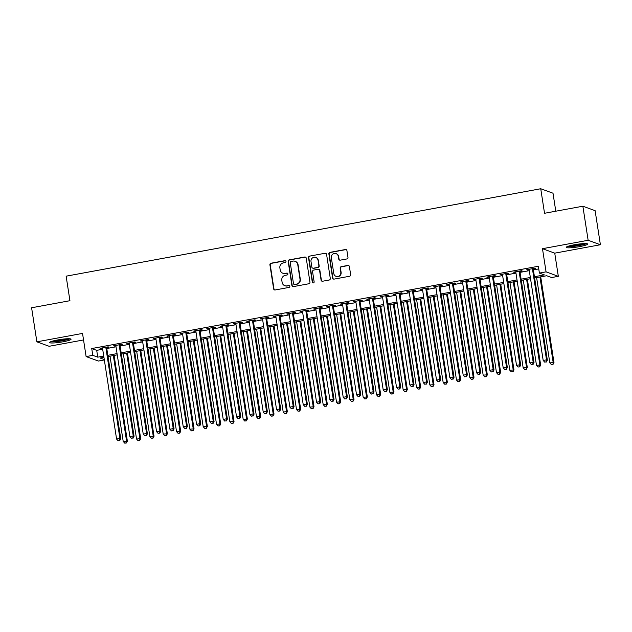 <?xml version="1.0" encoding="UTF-8"?>
<svg xmlns="http://www.w3.org/2000/svg" width="632" height="632" viewBox="0 0 632 632"><rect width="100%" height="100%" fill="white"/><g stroke="black" fill="none" stroke-linecap="round" stroke-linejoin="round"><path stroke-width="0.95" d="M285.98 261.427A0.956 0.924 -70 0 0 284.921 260.661L271.017 263.22A1.367 1.319 -70 0 0 269.911 264.8L273.64 288.871A1.367 1.319 -70 0 0 275.157 289.97L289.061 287.41A0.956 0.924 -70 0 0 289.243 285.577A0.956 0.924 -70 0 0 288.769 285.538L286.968 285.869A4.369 4.226 -70 0 1 282.117 282.362L281.809 280.355A4.369 4.226 -70 0 1 285.332 275.299L287.133 274.967A0.956 0.924 -70 0 0 287.315 273.135A0.956 0.924 -70 0 0 286.841 273.095L285.048 273.427A4.369 4.226 -70 0 1 280.197 269.919L279.881 267.913A4.369 4.226 -70 0 1 283.413 262.865L285.206 262.533A0.956 0.924 -70 0 0 285.98 261.427M285.553 260.771A0.956 0.924 -70 0 0 285.253 260.779L271.349 263.339A1.367 1.319 -70 0 0 270.243 264.919L273.972 288.99A1.367 1.319 -70 0 0 274.651 289.962M289.401 285.648A0.956 0.924 -70 0 0 289.101 285.656L286.968 285.869M287.473 273.214A0.956 0.924 -70 0 0 287.173 273.214L285.048 273.427M574.354 244.766A10.839 1.359 171.2 0 0 566.225 247.365A10.839 1.359 171.2 0 0 579.52 246.646A10.839 1.359 171.2 0 0 587.649 244.047A10.839 1.359 171.2 0 0 574.354 244.766M57.749 339.929A10.839 1.359 171.2 0 0 49.62 342.528A10.839 1.359 171.2 0 0 62.924 341.809A10.839 1.359 171.2 0 0 71.053 339.21A10.839 1.359 171.2 0 0 57.749 339.929M346.865 258.946A1.367 1.319 -70 0 0 347.971 257.366L346.921 250.612A1.367 1.319 -70 0 0 345.412 249.514L329.967 252.358A1.367 1.319 -70 0 0 328.869 253.938L332.59 278.009A1.367 1.319 -70 0 0 334.107 279.107L349.551 276.263A1.367 1.319 -70 0 0 350.649 274.683L349.385 266.53A1.367 1.319 -70 0 0 347.869 265.432L341.264 266.649A1.367 1.319 -70 0 0 340.166 268.229L340.79 272.274A3.65 3.531 -70 0 1 336.042 276.35A3.65 3.531 -70 0 1 333.791 273.561L331.334 257.714A3.65 3.531 -70 0 1 336.082 253.637A3.65 3.531 -70 0 1 338.333 256.426L338.744 259.065A1.367 1.319 -70 0 0 340.261 260.163L346.865 258.946M582.862 206.214L595.123 210.677L600.4 244.742L588.139 240.278L582.862 206.214L544.531 213.276L540.739 188.747L66.131 276.176L69.931 300.706L31.6 307.768L36.877 341.833L82.531 333.42L86.118 356.582L92.786 355.358L91.735 348.54L538.338 266.269L539.396 273.087L546.064 271.855L558.325 276.318L551.657 277.543L546.688 275.734L534.633 277.962M588.139 240.278L542.477 248.692L546.064 271.855M306.228 258.109A1.367 1.319 -70 0 0 304.711 257.011L289.266 259.855A1.367 1.319 -70 0 0 288.168 261.435L291.897 285.506A1.367 1.319 -70 0 0 293.414 286.604L308.851 283.76A1.367 1.319 -70 0 0 309.957 282.18L306.228 258.109M309.617 256.11L325.061 253.266A1.367 1.319 -70 0 1 326.578 254.356L330.299 278.435A1.367 1.319 -70 0 1 329.201 280.016L322.597 281.232A1.367 1.319 -70 0 1 321.08 280.134L319.563 270.37A1.367 1.319 -70 0 0 318.046 269.272L313.67 270.077A1.367 1.319 -70 0 0 312.563 271.657L314.136 281.825A0.956 0.924 -70 0 1 312.895 282.891A0.956 0.924 -70 0 1 312.303 282.164L308.519 257.682A1.367 1.319 -70 0 1 309.617 256.11L325.061 253.266M36.877 341.833L49.138 346.289L83.543 339.953M106.626 347.568L108.965 347.142L108.135 346.842L100.133 348.311L102.534 348.327M119.962 345.112L122.292 344.685L121.463 344.385L113.468 345.854L115.869 345.87M133.289 342.655L135.627 342.228L134.798 341.928L126.795 343.397L129.197 343.413M146.624 340.206L148.955 339.771L148.125 339.471L140.13 340.948L142.532 340.956M159.951 337.749L162.29 337.314L161.46 337.014L153.458 338.491L155.859 338.499M173.286 335.292L175.617 334.857L174.787 334.557L166.793 336.034L169.194 336.042M186.622 332.835L188.952 332.408L188.123 332.1L180.12 333.578L182.522 333.585M199.949 330.378L202.28 329.951L201.458 329.651L193.455 331.121L195.857 331.136M213.284 327.921L215.615 327.495L214.785 327.194L206.79 328.664L209.192 328.68M226.612 325.464L228.95 325.038L228.12 324.737L220.118 326.207L222.519 326.223M239.947 323.007L242.277 322.581L241.448 322.281L233.453 323.75L235.855 323.766M253.274 320.558L255.612 320.124L254.783 319.824L246.78 321.301L249.182 321.309M266.609 318.101L268.94 317.667L268.11 317.367L260.115 318.844L262.517 318.852M279.937 315.645L282.275 315.21L281.445 314.91L273.443 316.387L275.844 316.395M293.272 313.188L295.602 312.761L294.773 312.453L286.778 313.93L289.18 313.938M306.607 310.731L308.937 310.304L308.108 310.004L300.105 311.473L302.507 311.489M319.934 308.274L322.265 307.847L321.435 307.547L313.44 309.016L315.842 309.032M333.269 305.817L335.6 305.39L334.77 305.09L326.776 306.56L329.169 306.575M346.597 303.368L348.927 302.933L348.106 302.633L340.103 304.103L342.505 304.118M359.932 300.911L362.262 300.477L361.433 300.176L353.438 301.654L355.84 301.662M373.259 298.454L375.598 298.02L374.768 297.719L366.765 299.197L369.167 299.205M386.594 295.997L388.925 295.563L388.095 295.262L380.101 296.74L382.502 296.748M399.922 293.54L402.26 293.114L401.431 292.806L393.428 294.283L395.83 294.291M413.257 291.083L415.587 290.657L414.758 290.357L406.763 291.826L409.165 291.842M426.584 288.627L428.923 288.2L428.093 287.9L420.09 289.369L422.492 289.385M439.919 286.17L442.25 285.743L441.42 285.443L433.426 286.912L435.827 286.928M453.255 283.721L455.585 283.286L454.756 282.986L446.753 284.455L449.154 284.471M466.582 281.264L468.912 280.829L468.091 280.529L460.088 282.006L462.49 282.014M479.917 278.807L482.248 278.372L481.418 278.072L473.423 279.549L475.825 279.557M493.244 276.35L495.583 275.923L494.753 275.615L486.751 277.093L489.152 277.1M506.58 273.893L508.91 273.466L508.081 273.158L500.086 274.636L502.487 274.644M519.907 271.436L522.245 271.01L521.416 270.709L513.413 272.179L515.815 272.195M91.735 348.54L96.704 350.349L102.676 349.251M106.769 348.501L116.011 346.794M120.104 346.044L129.339 344.337M133.439 343.587L142.674 341.88M146.766 341.13L156.009 339.423M160.101 338.673L169.337 336.975M173.429 336.216L182.672 334.518M186.764 333.759L195.999 332.061M200.091 331.302L209.334 329.604M213.426 328.853L222.662 327.147M226.754 326.396L235.997 324.69M240.089 323.94L249.324 322.233M253.416 321.483L262.659 319.784M266.751 319.026L275.987 317.327M280.087 316.569L289.322 314.87M293.414 314.112L302.657 312.413M306.749 311.655L315.984 309.957M320.076 309.206L329.319 307.5M333.412 306.749L342.647 305.043M346.739 304.292L355.982 302.586M360.074 301.835L369.309 300.137M373.401 299.378L382.644 297.68M386.737 296.922L395.972 295.223M400.072 294.465L409.307 292.766M413.399 292.008L422.634 290.309M426.734 289.559L435.969 287.852M440.062 287.102L449.305 285.395M453.397 284.645L462.632 282.938M466.724 282.188L475.967 280.49M480.059 279.731L489.294 278.033M493.387 277.274L502.63 275.576M506.722 274.817L515.957 273.119M520.049 272.368L529.292 270.662M533.384 269.911L538.748 268.916M533.242 268.979L535.573 268.553L534.743 268.252L526.748 269.722L529.15 269.738M555.789 211.199L553 193.21L540.739 188.747M542.477 248.692L554.738 253.155L600.4 244.742M554.738 253.155L558.325 276.318M104.335 359.948L98.387 361.046L86.118 356.582M534.443 276.721L544.365 274.896L539.396 273.087M92.786 355.358L97.755 357.167L103.735 356.061M107.827 355.31L117.062 353.612M121.162 352.853L130.397 351.155M134.49 350.397L143.725 348.698M147.825 347.94L157.06 346.241M161.152 345.483L170.395 343.784M174.487 343.034L183.722 341.327M187.815 340.577L197.058 338.87M201.15 338.12L210.385 336.414M214.477 335.663L223.72 333.965M227.812 333.206L237.047 331.508M241.14 330.749L250.383 329.051M254.475 328.292L263.71 326.594M267.81 325.843L277.045 324.137M281.137 323.387L290.38 321.68M294.473 320.93L303.708 319.223M307.8 318.473L317.043 316.766M321.135 316.016L330.37 314.317M334.462 313.559L343.705 311.86M347.798 311.102L357.033 309.404M361.125 308.645L370.368 306.947M374.46 306.196L383.695 304.49M387.787 303.739L397.03 302.033M401.123 301.282L410.358 299.576M414.458 298.825L423.693 297.127M427.785 296.368L437.028 294.67M441.12 293.912L450.355 292.213M454.448 291.455L463.691 289.756M467.783 288.998L477.018 287.299M481.11 286.549L490.353 284.842M494.445 284.092L503.68 282.385M507.773 281.635L517.016 279.929M521.108 279.178L530.343 277.48M103.925 357.301L100.077 358.012L104.272 359.537M530.54 278.712L521.297 280.411M517.205 281.169L507.97 282.867M503.878 283.626L494.635 285.324M490.543 286.083L481.308 287.781M477.207 288.532L467.972 290.238M463.88 290.989L454.637 292.695M450.545 293.445L441.31 295.152M437.218 295.902L427.975 297.609M423.882 298.359L414.647 300.058M410.555 300.816L401.312 302.515M397.22 303.273L387.985 304.972M383.893 305.73L374.65 307.428M370.557 308.179L361.322 309.885M357.222 310.636L347.987 312.342M343.895 313.093L334.66 314.799M330.56 315.55L321.325 317.248M317.232 318.007L307.989 319.705M303.897 320.464L294.662 322.162M290.57 322.92L281.327 324.619M277.235 325.377L268 327.076M263.907 327.826L254.664 329.533M250.572 330.283L241.337 331.99M237.245 332.74L228.002 334.447M223.91 335.197L214.675 336.896M210.575 337.654L201.339 339.352M197.247 340.111L188.004 341.809M183.912 342.568L174.677 344.266M170.585 345.025L161.342 346.723M157.25 347.474L148.014 349.18M143.922 349.93L134.679 351.637M130.587 352.387L121.352 354.094M117.26 354.844L108.017 356.543M96.704 350.349L97.755 357.167M100.962 348.611L100.891 348.169M114.297 346.154L114.226 345.72M127.625 343.705L127.561 343.263M140.96 341.248L140.889 340.806M154.287 338.792L154.224 338.349M167.622 336.335L167.551 335.892M180.95 333.878L180.886 333.435M194.285 331.421L194.214 330.978M207.612 328.964L207.549 328.522M220.947 326.507L220.876 326.072M234.282 324.058L234.211 323.616M247.61 321.601L247.539 321.159M260.945 319.144L260.874 318.702M274.272 316.687L274.209 316.245M287.607 314.23L287.536 313.788M300.935 311.774L300.872 311.331M314.27 309.317L314.199 308.874M327.597 306.86L327.534 306.425M340.932 304.411L340.861 303.968M354.26 301.954L354.197 301.511M367.595 299.497L367.524 299.055M380.93 297.04L380.859 296.598M394.257 294.583L394.186 294.141M407.593 292.126L407.522 291.684M420.92 289.669L420.857 289.235M434.255 287.22L434.184 286.778M447.582 284.763L447.519 284.321M460.918 282.307L460.847 281.864M474.245 279.85L474.182 279.407M487.58 277.393L487.509 276.95M500.915 274.936L500.844 274.493M514.243 272.479L514.172 272.037M527.578 270.022L527.507 269.588M282.891 273.253L283.223 273.372A4.369 4.226 -70 0 0 285.38 273.545M284.819 285.688L285.151 285.806A4.369 4.226 -70 0 0 287.299 285.988M305.548 257.137A1.367 1.319 -70 0 0 305.043 257.129L289.598 259.973A1.367 1.319 -70 0 0 288.5 261.553L292.229 285.632A1.367 1.319 -70 0 0 292.908 286.596M290.997 261.466A0.956 0.924 -70 0 0 290.23 262.564L293.501 283.705A0.956 0.924 -70 0 0 294.559 284.471L296.455 284.116A4.369 4.226 -70 0 0 299.987 279.067L297.743 264.618A4.369 4.226 -70 0 0 292.9 261.111L290.997 261.466M294.093 284.432L294.417 284.55A0.956 0.924 -70 0 0 294.891 284.59L294.559 284.471M295.049 261.293L295.381 261.411A4.369 4.226 -70 0 1 298.075 264.745L300.311 279.186A4.369 4.226 -70 0 1 296.787 284.242L294.891 284.59M325.899 253.393A1.367 1.319 -70 0 0 325.393 253.385M318.726 269.327L319.057 269.453A1.367 1.319 -70 0 1 319.895 270.488L321.412 280.252A1.367 1.319 -70 0 0 322.091 281.224M309.949 256.229A1.367 1.319 -70 0 0 308.851 257.809L312.635 282.283A0.956 0.924 -70 0 0 313.069 282.938M317.999 260.242A3.65 3.531 -70 0 0 315.747 257.453A3.65 3.531 -70 0 0 310.999 261.53L311.86 267.115A1.367 1.319 -70 0 0 313.377 268.205L317.762 267.399A1.367 1.319 -70 0 0 318.86 265.819L318.331 260.36A3.65 3.531 -70 0 0 316.079 257.572L315.747 257.453M312.706 268.15L313.038 268.276A1.367 1.319 -70 0 0 313.709 268.331L313.377 268.205M318.331 260.36L319.192 265.946A1.367 1.319 -70 0 1 318.094 267.518L313.709 268.331M336.082 253.637L336.414 253.756A3.65 3.531 -70 0 1 338.665 256.545L339.076 259.183A1.367 1.319 -70 0 0 339.755 260.155M336.042 276.35L336.374 276.468A3.65 3.531 -70 0 0 341.122 272.392L340.79 272.274M348.706 265.558A1.367 1.319 -70 0 0 348.2 265.551L341.596 266.767A1.367 1.319 -70 0 0 340.498 268.347L341.122 272.392M346.241 249.64A1.367 1.319 -70 0 0 345.743 249.632L330.299 252.476A1.367 1.319 -70 0 0 329.201 254.056L332.922 278.135A1.367 1.319 -70 0 0 333.601 279.099M110.008 356.179L123.208 441.452L127.372 441.144L114.1 355.429M126.06 442.89L124.733 443.135L126.392 443.008L126.542 440.844L113.341 355.563M124.733 443.135L123.208 441.452M127.372 441.144L126.392 443.008M105.797 347.268L119.914 438.426L116.58 439.043L102.471 347.884M106.563 347.126L120.744 438.734L119.914 438.426L119.432 440.472L118.105 440.725L119.432 440.472M119.764 440.599L120.744 438.734M116.58 439.043L118.105 440.725M69.093 338.744A9.385 1.177 -8.8 0 1 62.402 340.593A9.385 1.177 -8.8 0 1 51.35 341.485M53.673 340.806A8.69 1.09 171.2 0 0 62.134 339.85A8.69 1.09 171.2 0 0 66.668 338.792M50.497 341.825A10.768 1.351 171.2 0 0 62.734 340.711A10.768 1.351 171.2 0 0 70.002 338.799M585.69 243.581A9.385 1.177 -8.8 0 1 579.031 245.421A9.385 1.177 -8.8 0 1 570.096 246.456A9.385 1.177 -8.8 0 1 567.947 246.322M570.277 245.643A8.69 1.09 171.2 0 0 570.483 245.635A8.69 1.09 171.2 0 0 583.265 243.628M567.101 246.654A10.768 1.351 171.2 0 0 569.108 246.725A10.768 1.351 171.2 0 0 586.607 243.636M123.335 353.723L136.544 439.003L140.699 438.687L127.435 352.972M139.395 440.433L138.06 440.678L139.727 440.551L139.87 438.387L126.669 353.106M138.06 440.678L136.544 439.003M140.699 438.687L139.727 440.551M136.67 351.266L149.871 436.546L154.034 436.23L140.762 350.515M152.731 437.976L151.396 438.221L153.062 438.094L153.205 435.93L140.004 350.657M151.396 438.221L149.871 436.546M154.034 436.23L153.062 438.094M150.005 348.809L163.206 434.089L167.362 433.773L154.097 348.058M166.058 435.519L164.723 435.764L166.39 435.638L166.54 433.473L153.331 348.2M164.723 435.764L163.206 434.089M167.362 433.773L166.39 435.638M163.333 346.36L176.533 431.632L180.697 431.316L167.425 345.601M179.393 433.062L178.058 433.307L179.725 433.181L179.867 431.016L166.666 345.743M178.058 433.307L176.533 431.632M180.697 431.316L179.725 433.181M119.132 344.811L133.241 435.977L129.908 436.586L115.798 345.428M119.89 344.669L134.071 436.278L133.241 435.977L132.767 438.023L131.432 438.268L132.767 438.023M133.099 438.142L134.071 436.278M129.908 436.586L131.432 438.268M132.459 342.354L146.577 433.52L143.243 434.129L129.133 342.971M133.226 342.22L147.406 433.821L146.577 433.52L146.103 435.567L144.768 435.811L146.103 435.567M146.427 435.685L147.406 433.821M143.243 434.129L144.768 435.811M145.795 339.898L159.904 431.063L156.578 431.68L142.461 340.514M146.553 339.763L160.733 431.364L159.904 431.063L159.43 433.11L158.095 433.354L159.43 433.11M159.762 433.228L160.733 431.364M156.578 431.68L158.095 433.354M159.13 337.449L173.239 428.607L169.905 429.223L155.796 338.057M159.888 337.306L174.069 428.907L173.239 428.607L172.765 430.653L171.43 430.898L172.765 430.653M173.097 430.771L174.069 428.907M169.905 429.223L171.43 430.898M176.668 343.903L189.869 429.175L194.032 428.859L180.76 343.144M192.72 430.605L191.385 430.85L193.052 430.732L193.202 428.559L180.001 343.287M191.385 430.85L189.869 429.175M194.032 428.859L193.052 430.732M172.457 334.992L186.574 426.15L183.24 426.766L169.123 335.6M173.215 334.849L187.396 426.45L186.574 426.15L186.092 428.196L184.757 428.441L186.092 428.196M186.424 428.314L187.396 426.45M183.24 426.766L184.757 428.441M189.995 341.446L203.196 426.719L207.359 426.41L194.087 340.688M206.056 428.148L204.721 428.401L206.388 428.275L206.53 426.102L193.329 340.83M204.721 428.401L203.196 426.719M207.359 426.41L206.388 428.275M185.792 332.535L199.902 423.693L196.568 424.309L182.458 333.151M186.551 332.393L200.731 423.993L199.902 423.693L199.428 425.739L198.093 425.984L199.428 425.739M199.759 425.865L200.731 423.993M196.568 424.309L198.093 425.984M203.33 338.989L216.531 424.262L220.694 423.954L207.422 338.238M219.383 425.699L218.056 425.944L219.715 425.818L219.865 423.653L206.664 338.373M218.056 425.944L216.531 424.262M220.694 423.954L219.715 425.818M199.12 330.078L213.237 421.236L209.903 421.852L195.786 330.694M199.878 329.936L214.066 421.544L213.237 421.236L212.755 423.282L211.42 423.527L212.755 423.282M213.087 423.408L214.066 421.544M209.903 421.852L211.42 423.527M216.657 336.532L229.858 421.805L234.022 421.497L220.75 335.782M232.718 423.243L231.383 423.487L233.05 423.361L233.192 421.196L219.991 335.916M231.383 423.487L229.858 421.805M234.022 421.497L233.05 423.361M212.455 327.621L226.564 418.787L223.23 419.395L209.121 328.237M213.213 327.479L227.394 419.087L226.564 418.787L226.09 420.833L224.755 421.078L226.09 420.833M226.422 420.952L227.394 419.087M223.23 419.395L224.755 421.078M229.993 334.075L243.194 419.356L247.357 419.04L234.085 333.325M246.046 420.786L244.718 421.031L246.377 420.904L246.527 418.739L233.327 333.459M244.718 421.031L243.194 419.356M247.357 419.04L246.377 420.904M243.32 331.618L256.521 416.899L260.684 416.583L247.42 330.868M259.381 418.329L258.046 418.574L259.713 418.447L259.855 416.283L246.654 331.01M258.046 418.574L256.521 416.899M260.684 416.583L259.713 418.447M256.655 329.161L269.856 414.442L274.019 414.126L260.747 328.411M272.716 415.872L271.381 416.117L273.04 415.99L273.19 413.826L259.989 328.553M271.381 416.117L269.856 414.442M274.019 414.126L273.04 415.99M269.99 326.712L283.191 411.985L287.347 411.669L274.083 325.954M286.043 413.415L284.708 413.66L286.375 413.533L286.517 411.369L273.316 326.096M284.708 413.66L283.191 411.985M287.347 411.669L286.375 413.533M283.318 324.255L296.519 409.528L300.682 409.22L287.41 323.497M299.378 410.958L298.043 411.203L299.71 411.084L299.852 408.912L286.652 323.639M298.043 411.203L296.519 409.528M300.682 409.22L299.71 411.084M296.653 321.799L309.854 407.071L314.009 406.763L300.745 321.04M312.706 408.501L311.371 408.754L313.038 408.627L313.188 406.455L299.987 321.182M311.371 408.754L309.854 407.071M314.009 406.763L313.038 408.627M309.98 319.342L323.181 404.614L327.344 404.306L314.072 318.591M326.041 406.052L324.706 406.297L326.373 406.171L326.515 404.006L313.314 318.726M324.706 406.297L323.181 404.614M327.344 404.306L326.373 406.171M323.315 316.885L336.516 402.157L340.68 401.849L327.408 316.134M339.368 403.595L338.041 403.84L339.7 403.714L339.85 401.549L326.649 316.269M338.041 403.84L336.516 402.157M340.68 401.849L339.7 403.714M336.643 314.428L349.844 399.708L354.007 399.392L340.735 313.677M352.703 401.138L351.368 401.383L353.035 401.257L353.177 399.092L339.977 313.82M351.368 401.383L349.844 399.708M354.007 399.392L353.035 401.257M349.978 311.971L363.179 397.252L367.342 396.935L354.07 311.221M366.031 398.681L364.704 398.926L366.363 398.8L366.513 396.635L353.312 311.363M364.704 398.926L363.179 397.252M367.342 396.935L366.363 398.8M363.305 309.514L376.506 394.795L380.669 394.479L367.397 308.764M379.366 396.225L378.031 396.469L379.698 396.343L379.84 394.178L366.639 308.906M378.031 396.469L376.506 394.795M380.669 394.479L379.698 396.343M376.64 307.065L389.841 392.338L394.005 392.022L380.733 306.307M392.693 393.768L391.366 394.013L393.025 393.894L393.175 391.722L379.974 306.449M391.366 394.013L389.841 392.338M394.005 392.022L393.025 393.894M225.782 325.164L239.899 416.33L236.566 416.938L222.448 325.78M226.548 325.022L240.729 416.63L239.899 416.33L239.417 418.376L238.09 418.621L239.417 418.376M239.749 418.495L240.729 416.63M236.566 416.938L238.09 418.621M239.117 322.707L253.227 413.873L249.893 414.481L235.783 323.323M239.876 322.573L254.056 414.173L253.227 413.873L252.753 415.919L251.418 416.164L252.753 415.919M253.084 416.038L254.056 414.173M249.893 414.481L251.418 416.164M252.445 320.25L266.562 411.416L263.228 412.032L249.119 320.866M253.211 320.116L267.391 411.716L266.562 411.416L266.08 413.462L264.753 413.707L266.08 413.462M266.412 413.581L267.391 411.716M263.228 412.032L264.753 413.707M265.78 317.801L279.889 408.959L276.555 409.576L262.446 318.41M266.538 317.659L280.719 409.26L279.889 408.959L279.415 411.005L278.08 411.25L279.415 411.005M279.747 411.124L280.719 409.26M276.555 409.576L278.08 411.25M279.115 315.344L293.224 406.502L289.891 407.119L275.781 315.953M279.873 315.202L294.054 406.803L293.224 406.502L292.75 408.548L291.415 408.793L292.75 408.548M293.074 408.667L294.054 406.803M289.891 407.119L291.415 408.793M292.442 312.887L306.552 404.046L303.226 404.662L289.108 313.504M293.201 312.745L307.381 404.346L306.552 404.046L306.078 406.092L304.743 406.337L306.078 406.092M306.409 406.218L307.381 404.346M303.226 404.662L304.743 406.337M305.777 310.43L319.887 401.589L316.553 402.205L302.444 311.047M306.536 310.288L320.716 401.897L319.887 401.589L319.413 403.635L318.078 403.88L319.413 403.635M319.745 403.761L320.716 401.897M316.553 402.205L318.078 403.88M319.105 307.974L333.222 399.14L329.888 399.748L315.771 308.59M319.863 307.831L334.044 399.44L333.222 399.14L332.74 401.186L331.405 401.431L332.74 401.186M333.072 401.304L334.044 399.44M329.888 399.748L331.405 401.431M332.44 305.517L346.549 396.683L343.216 397.291L329.106 306.133M333.198 305.375L347.379 396.983L346.549 396.683L346.075 398.729L344.74 398.974L346.075 398.729M346.407 398.847L347.379 396.983M343.216 397.291L344.74 398.974M345.767 303.06L359.885 394.226L356.551 394.842L342.433 303.676M346.534 302.925L360.714 394.526L359.885 394.226L359.403 396.272L358.075 396.517L359.403 396.272M359.734 396.39L360.714 394.526M356.551 394.842L358.075 396.517M359.102 300.603L373.212 391.769L369.878 392.385L355.769 301.219M359.861 300.469L374.041 392.069L373.212 391.769L372.738 393.815L371.403 394.06L372.738 393.815M373.07 393.933L374.041 392.069M369.878 392.385L371.403 394.06M372.43 298.154L386.547 389.312L383.213 389.928L369.096 298.762M373.196 298.012L387.377 389.612L386.547 389.312L386.065 391.358L384.738 391.603L386.065 391.358M386.397 391.477L387.377 389.612M383.213 389.928L384.738 391.603M389.968 304.608L403.177 389.881L407.332 389.573L394.068 303.85M406.028 391.311L404.693 391.556L406.36 391.437L406.502 389.265L393.302 303.992M404.693 391.556L403.177 389.881M407.332 389.573L406.36 391.437M403.303 302.151L416.504 387.424L420.667 387.116L407.395 301.393M419.364 388.862L418.029 389.107L419.695 388.98L419.838 386.816L406.637 301.535M418.029 389.107L416.504 387.424M420.667 387.116L419.695 388.98M416.638 299.694L429.839 384.967L433.994 384.659L420.73 298.944M432.691 386.405L431.356 386.65L433.023 386.523L433.165 384.359L419.964 299.078M431.356 386.65L429.839 384.967M433.994 384.659L433.023 386.523M429.965 297.238L443.166 382.51L447.33 382.202L434.058 296.487M446.026 383.948L444.691 384.193L446.358 384.066L446.5 381.902L433.299 296.621M444.691 384.193L443.166 382.51M447.33 382.202L446.358 384.066M385.765 295.697L399.874 386.855L396.541 387.471L382.431 296.305M386.523 295.555L400.704 387.155L399.874 386.855L399.4 388.901L398.065 389.146L399.4 388.901M399.732 389.02L400.704 387.155M396.541 387.471L398.065 389.146M399.092 293.24L413.209 384.398L409.876 385.014L395.766 293.856M399.858 293.098L414.039 384.698L413.209 384.398L412.728 386.444L411.4 386.689L412.728 386.444M413.059 386.571L414.039 384.698M409.876 385.014L411.4 386.689M412.427 290.783L426.537 381.941L423.211 382.558L409.094 291.399M413.186 290.641L427.366 382.249L426.537 381.941L426.063 383.987L424.728 384.24L426.063 383.987M426.395 384.114L427.366 382.249M423.211 382.558L424.728 384.24M425.763 288.326L439.872 379.492L436.538 380.101L422.429 288.942M426.521 288.184L440.702 379.793L439.872 379.492L439.398 381.538L438.063 381.783L439.398 381.538M439.73 381.657L440.702 379.793M436.538 380.101L438.063 381.783M443.301 294.781L456.502 380.061L460.657 379.745L447.393 294.03M459.353 381.491L458.018 381.736L459.685 381.61L459.835 379.445L446.634 294.172M458.018 381.736L456.502 380.061M460.657 379.745L459.685 381.61M439.09 285.869L453.207 377.035L449.873 377.644L435.756 286.486M439.848 285.735L454.029 377.336L453.207 377.035L452.725 379.082L451.39 379.326L452.725 379.082M453.057 379.2L454.029 377.336M449.873 377.644L451.39 379.326M456.628 292.324L469.829 377.604L473.992 377.288L460.72 291.573M472.689 379.034L471.353 379.279L473.02 379.153L473.163 376.988L459.962 291.715M471.353 379.279L469.829 377.604M473.992 377.288L473.02 379.153M452.425 283.413L466.534 374.579L463.201 375.195L449.091 284.029M453.183 283.278L467.364 374.879L466.534 374.579L466.061 376.625L464.725 376.87L466.061 376.625M466.392 376.743L467.364 374.879M463.201 375.195L464.725 376.87M469.963 289.875L483.164 375.147L487.327 374.831L474.055 289.116M486.016 376.577L484.689 376.822L486.348 376.696L486.498 374.531L473.297 289.258M484.689 376.822L483.164 375.147M487.327 374.831L486.348 376.696M465.752 280.964L479.87 372.122L476.536 372.738L462.419 281.572M466.511 280.821L480.691 372.422L479.87 372.122L479.388 374.168L478.053 374.413L479.388 374.168M479.72 374.286L480.691 372.422M476.536 372.738L478.053 374.413M483.29 287.418L496.491 372.69L500.655 372.374L487.383 286.659M499.351 374.12L498.016 374.365L499.683 374.247L499.825 372.074L486.624 286.802M498.016 374.365L496.491 372.69M500.655 372.374L499.683 374.247M479.088 278.507L493.197 369.665L489.863 370.281L475.754 279.115M479.846 278.364L494.027 369.965L493.197 369.665L492.723 371.711L491.388 371.956L492.723 371.711M493.055 371.829L494.027 369.965M489.863 370.281L491.388 371.956M496.626 284.961L509.827 370.233L513.99 369.925L500.718 284.202M512.678 371.663L511.351 371.908L513.01 371.79L513.16 369.617L499.959 284.345M511.351 371.908L509.827 370.233M513.99 369.925L513.01 371.79M492.415 276.05L506.532 367.208L503.198 367.824L489.081 276.658M493.181 275.908L507.362 367.508L506.532 367.208L506.05 369.254L504.723 369.499L506.05 369.254M506.382 369.372L507.362 367.508M503.198 367.824L504.723 369.499M509.953 282.504L523.154 367.777L527.317 367.469L514.053 281.746M526.014 369.214L524.678 369.459L526.345 369.333L526.488 367.168L513.287 281.888M524.678 369.459L523.154 367.777M527.317 367.469L526.345 369.333M505.75 273.593L519.86 364.751L516.526 365.367L502.416 274.209M506.509 273.451L520.689 365.051L519.86 364.751L519.386 366.797L518.05 367.042L519.386 366.797M519.717 366.923L520.689 365.051M516.526 365.367L518.05 367.042M523.288 280.047L536.489 365.32L540.652 365.012L527.38 279.297M539.341 366.757L538.014 367.002L539.673 366.876L539.823 364.711L526.622 279.431M538.014 367.002L536.489 365.32M540.652 365.012L539.673 366.876M519.077 271.136L533.195 362.294L529.861 362.91L515.752 271.752M519.844 270.994L534.024 362.602L533.195 362.294L532.713 364.34L531.386 364.593L532.713 364.34M533.045 364.467L534.024 362.602M529.861 362.91L531.386 364.593M536.615 277.59L549.824 362.871L553.98 362.555L540.716 276.84M552.676 364.301L551.341 364.546L553.008 364.419L553.15 362.255L539.949 276.974M551.341 364.546L549.824 362.871M553.98 362.555L553.008 364.419M532.413 268.679L546.522 359.845L543.188 360.453L529.079 269.295M533.171 268.537L547.351 360.145L546.522 359.845L546.048 361.891L544.713 362.136L546.048 361.891M546.38 362.01L547.351 360.145M543.188 360.453L544.713 362.136"/></g></svg>
